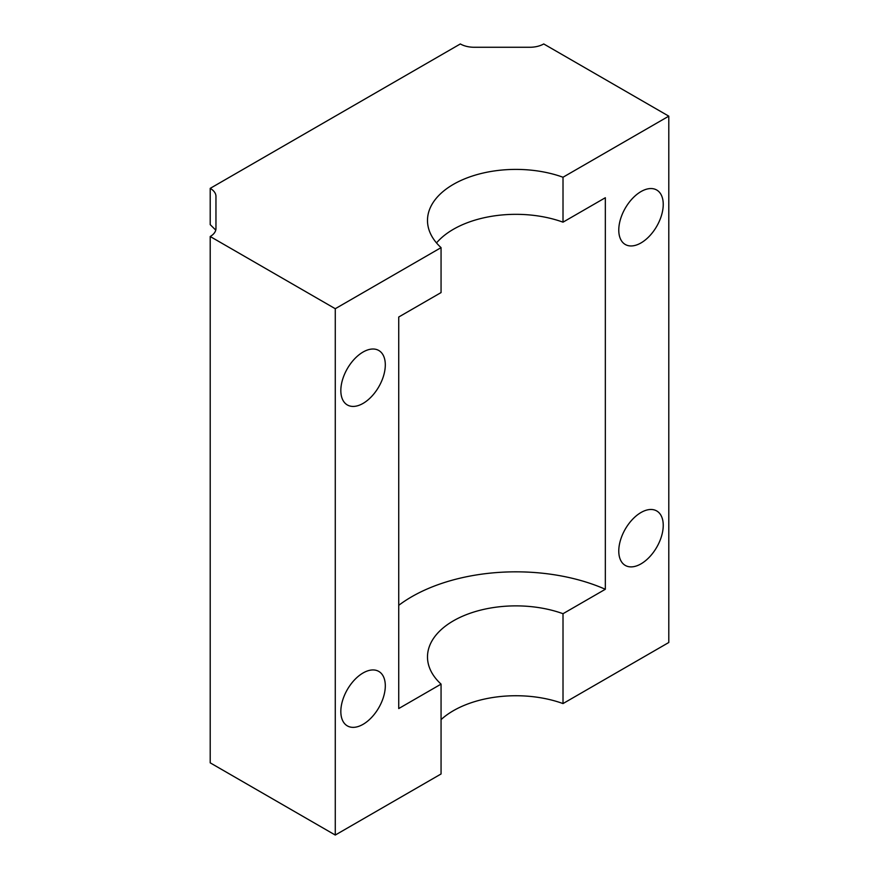 <?xml version="1.0" encoding="UTF-8"?>
<svg xmlns="http://www.w3.org/2000/svg" width="879" height="879" viewBox="0 0 879 879"><rect width="100%" height="100%" fill="white"/><g stroke="black" fill="none" stroke-linecap="round" stroke-linejoin="round"><path stroke-width="1.32" d="M441.06 719.615A88.438 51.059 180 0 1 563.01 703.574L668.798 642.494L668.798 116.16L563.01 177.239A88.438 51.059 180 0 0 473.166 175.767A88.438 51.059 180 0 0 427.491 220.464A88.438 51.059 180 0 0 441.06 247.636L335.273 308.716L210.202 236.506A19.657 11.35 0 0 0 215.959 228.485L215.959 196.391A19.657 11.35 0 0 0 210.202 188.37L210.202 224.639L215.762 230.1M668.798 116.16L543.727 43.95A19.657 11.35 0 0 1 529.828 47.268L474.242 47.268A19.657 11.35 0 0 1 460.343 43.95L210.202 188.37M563.01 703.574L563.01 613.707L605.334 589.271L605.334 197.731L563.01 222.167L563.01 177.239M618.772 230.089A31.446 18.151 -60 0 1 632.495 198.445A31.446 18.151 -60 0 1 656.723 190.018A31.446 18.151 -60 0 1 656.723 226.332A31.446 18.151 -60 0 1 625.277 244.483A31.446 18.151 -60 0 1 618.772 230.089M618.772 551.023A31.446 18.151 -60 0 1 632.495 519.379A31.446 18.151 -60 0 1 656.723 510.952A31.446 18.151 -60 0 1 656.723 547.265A31.446 18.151 -60 0 1 625.277 565.417A31.446 18.151 -60 0 1 618.772 551.023M436.511 242.923A88.438 51.059 180 0 1 563.01 222.167M335.273 308.716L335.273 835.05L441.06 773.97L441.06 684.115L398.736 708.551L398.736 317.011L441.06 292.575L441.06 247.636M340.832 711.496A31.446 18.151 -60 0 1 354.556 679.841A31.446 18.151 -60 0 1 378.794 671.424A31.446 18.151 -60 0 1 378.794 707.727A31.446 18.151 -60 0 1 347.348 725.889A31.446 18.151 -60 0 1 340.832 711.496M340.832 390.551A31.446 18.151 -60 0 1 354.556 358.907A31.446 18.151 -60 0 1 378.794 350.49A31.446 18.151 -60 0 1 378.794 386.793A31.446 18.151 -60 0 1 347.348 404.955A31.446 18.151 -60 0 1 340.832 390.551M210.202 236.506L210.202 762.84L335.273 835.05M398.736 605.323A147.397 85.098 180 0 1 605.334 589.271M441.06 684.115A88.438 51.059 180 0 1 427.491 656.932A88.438 51.059 180 0 1 473.166 612.245A88.438 51.059 180 0 1 563.01 613.707"/></g></svg>
